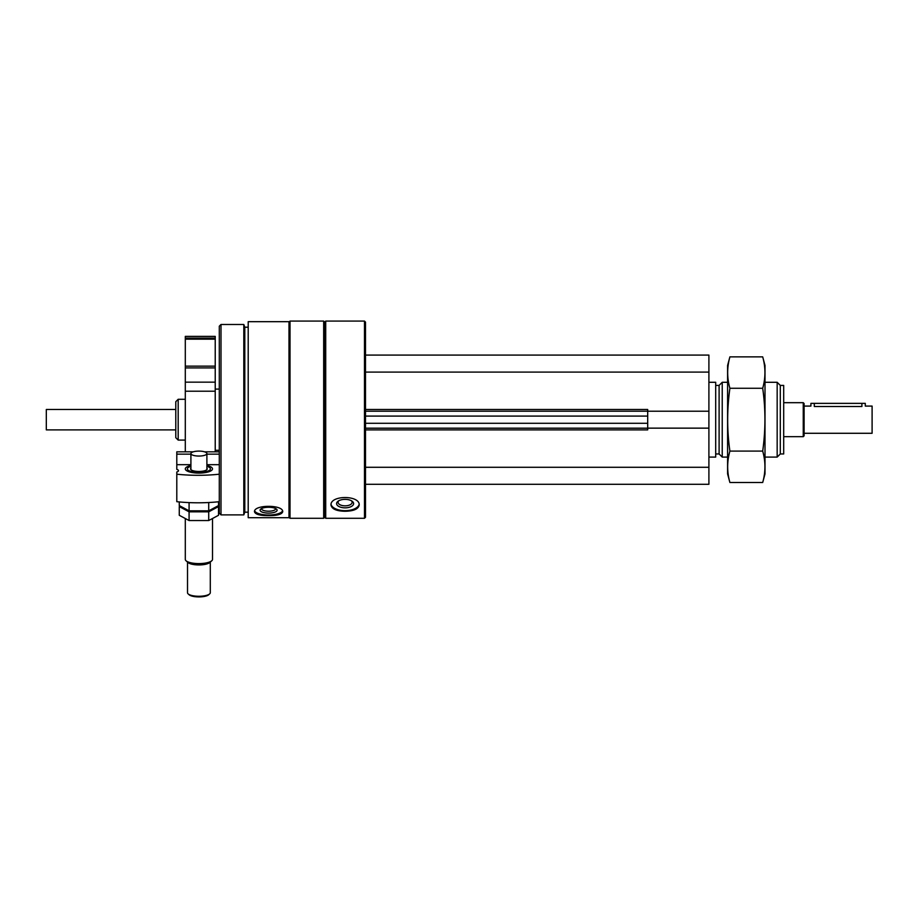 <?xml version="1.0" encoding="UTF-8"?>
<svg xmlns="http://www.w3.org/2000/svg" width="918" height="918" viewBox="0 0 918 918"><rect width="100%" height="100%" fill="white"/><g stroke="black" fill="none" stroke-linecap="round" stroke-linejoin="round"><path stroke-width="1.38" d="M364.48 518.291L365.502 517.27L365.502 322.103L364.48 321.082L325.718 321.082L325.718 518.291L364.48 518.291L364.48 321.082M248.204 517.695L248.204 321.679L288.998 321.679L288.998 517.695L248.204 517.695M254.493 511.785C255.342 514.39 260.046 515.675 268.595 515.652C277.156 515.675 281.86 514.39 282.71 511.785C283.57 504.533 253.655 504.51 254.493 511.785M330.985 505.072C331.846 509.065 336.539 511.119 345.099 511.257C353.659 511.119 358.364 509.065 359.213 505.072C360.063 495.043 330.159 495.02 330.985 505.072M325.718 518.291L324.697 517.27L324.697 322.103L325.718 321.082M323.675 518.291L323.675 321.082L290.019 321.082L290.019 518.291L323.675 518.291L324.697 517.27M248.204 512.164L244.796 512.164L244.796 327.21L243.809 324.49L220.997 324.49L220.997 514.883L243.809 514.883L243.809 324.49M220.997 514.883L219.299 513.185L219.299 326.188L220.997 324.49M175.786 437.679L175.786 401.694L178.184 399.284L178.184 440.089L175.786 437.679M359.133 504.338A14.114 7.057 0 0 1 345.099 510.66A14.114 7.057 0 0 1 331.065 504.338M345.099 507.849A8.503 4.246 0 0 1 337.549 505.554A8.503 4.246 0 0 1 338.157 501.148A8.503 4.246 0 0 1 352.042 501.148A8.503 4.246 0 0 1 352.65 505.554A8.503 4.246 0 0 1 345.099 507.849M351.353 500.723A7.023 3.511 0 0 1 352.133 502.33A7.023 3.511 0 0 1 345.099 505.841A7.023 3.511 0 0 1 338.076 502.33A7.023 3.511 0 0 1 338.845 500.723M282.514 510.97A14.114 4.831 0 0 1 268.595 515.009A14.114 4.831 0 0 1 254.676 510.97M268.595 513.093A8.503 2.903 0 0 1 260.678 509.123A8.503 2.903 0 0 1 268.595 507.275A8.503 2.903 0 0 1 276.513 509.123A8.503 2.903 0 0 1 268.595 513.093M275.584 508.526A7.023 2.398 0 0 1 275.629 508.801A7.023 2.398 0 0 1 268.595 511.2A7.023 2.398 0 0 1 261.573 508.801A7.023 2.398 0 0 1 261.619 508.526M365.502 411.184L647.695 411.184L647.695 409.485L365.502 409.485M365.502 429.888L647.695 429.888L647.695 411.218L708.903 411.218L708.903 355.082L365.502 355.082M365.502 372.088L708.903 372.088M365.502 484.291L708.903 484.291L708.903 411.218M365.502 467.285L708.903 467.285M647.695 428.144L708.903 428.144M365.502 428.19L647.695 428.19M780.3 385.411L780.3 453.962L783.697 453.962L783.697 385.411L780.3 385.411L777.167 382.29L765.004 382.29M780.3 453.962L777.167 457.084L777.167 382.29M727.595 457.084L722.225 457.084L722.225 382.29L727.595 382.29M722.225 457.084L719.104 453.962L719.104 385.411L722.225 382.29M708.903 457.084L715.696 457.084L715.696 382.29L708.903 382.29M190.91 465.495A13.598 4.2 0 0 0 186.033 470.257A13.598 4.2 0 0 0 198.896 473.091A13.598 4.2 0 0 0 211.76 470.257A13.598 4.2 0 0 0 206.894 465.495M176.795 474.193A64.604 19.966 0 0 0 219.299 474.193L219.299 501.687A64.604 19.966 180 0 1 176.795 501.687L176.795 471.99A6.116 1.893 0 0 0 178.505 470.682A6.116 1.893 0 0 0 176.795 469.373L176.795 464.68L176.795 469.373M219.299 464.68L206.894 464.68M190.91 464.68L176.795 464.68L176.795 451.828L193.25 451.828M219.299 451.828L204.542 451.828M219.299 454.158L206.894 454.158M190.91 454.158L176.795 454.158M210.291 592.741L210.291 562.08L210.291 592.741A11.395 3.523 180 0 1 209.671 593.889L208.707 594.749A10.373 3.202 180 0 1 198.896 596.918A10.373 3.202 180 0 1 189.097 594.749L188.133 593.889A11.395 3.523 180 0 1 187.513 592.741L187.513 562.08L187.513 592.741M206.894 468.169A8.331 2.57 180 0 1 206.779 469.729A8.331 2.57 180 0 1 198.896 471.462A8.331 2.57 180 0 1 191.024 469.729A8.331 2.57 180 0 1 190.91 468.169M206.894 453.584A7.987 2.467 180 0 1 198.896 456.051A7.987 2.467 180 0 1 190.91 453.584A7.987 2.467 180 0 1 198.896 451.105A7.987 2.467 180 0 1 206.894 453.584L206.894 469.213A7.987 2.467 180 0 1 206.596 469.878M191.196 469.878A7.987 2.467 180 0 1 190.91 469.213L190.91 453.584M206.894 466.333A11.509 3.557 180 0 1 209.786 467.732A11.509 3.557 180 0 1 198.896 472.449A11.509 3.557 180 0 1 188.006 467.732A11.509 3.557 180 0 1 190.91 466.333M212.506 518.899L212.506 559.395A13.598 4.2 180 0 1 211.76 560.76A13.598 4.2 180 0 1 198.896 563.595A13.598 4.2 180 0 1 186.033 560.76A13.598 4.2 180 0 1 185.298 559.395L185.298 518.899M211.76 560.76L209.786 562.527A11.509 3.557 180 0 1 198.896 564.937A11.509 3.557 180 0 1 188.006 562.527L186.033 560.76M208.707 594.749L209.671 593.889A11.395 3.523 180 0 1 198.896 596.264A11.395 3.523 180 0 1 188.133 593.889M218.53 501.767L218.53 505.577L208.719 510.833L189.085 510.833L179.274 505.577L179.274 501.928M189.085 510.833L189.085 502.605M208.719 510.833L208.719 502.513M179.274 506.575L189.085 511.831L208.719 511.831L218.53 506.575L218.53 515.285L208.719 520.54L189.085 520.54L179.274 515.285L179.274 506.575M189.085 520.54L189.085 511.831M208.719 520.54L208.719 511.831M804.099 433.285L872.1 433.285L872.1 406.089L865.295 406.089L865.295 403.369L810.904 403.369L810.904 406.089L804.099 406.089M861.899 403.369L861.899 406.513C866.282 406.043 866.282 406.043 861.899 406.513L814.3 406.513C809.917 406.043 809.917 406.043 814.3 406.513C809.917 406.043 809.917 406.043 814.3 406.513L814.3 403.369M803.25 402.681L803.25 436.681L804.099 435.832L804.099 403.541L803.25 402.681L783.697 402.681M175.786 429.888L46.313 429.888L46.313 409.485L175.786 409.485M46.313 429.888L46.313 409.485M185.298 336.39L215.225 336.39L215.225 338.088L185.298 338.088L185.298 336.39M185.298 338.088L185.298 366.156L215.225 366.156L215.225 338.088M185.298 366.156L185.298 367.911L215.225 367.911L215.225 366.156M185.298 367.911L185.298 382.163L215.225 382.163L215.225 367.911M185.298 382.163L185.298 391.206L215.225 391.206L215.225 382.163M215.225 451.828L215.225 391.206M185.298 451.828L185.298 391.206M762.697 482.501L765.004 473.917L765.004 365.456L762.697 356.873C765.669 367.338 765.669 377.803 762.697 388.28C765.669 408.946 765.669 429.888 762.697 451.094C765.669 461.559 765.669 472.036 762.697 482.501L729.902 482.501C726.93 472.036 726.93 461.559 729.902 451.094C726.93 430.427 726.93 409.485 729.902 388.28C726.93 377.803 726.93 367.338 729.902 356.873L762.697 356.873M762.697 388.28L729.902 388.28M762.697 451.094L729.902 451.094M729.902 482.501L727.595 473.917L727.595 365.456L729.902 356.873M365.502 423.278L647.695 423.278M365.502 416.095L647.695 416.095M185.298 339.155L215.225 339.155M324.697 322.103L323.675 321.082M288.998 517.27L290.019 518.291M288.998 322.103L290.019 321.082M248.204 327.21L244.796 327.21M244.796 512.164L243.809 514.883M185.298 399.284L178.184 399.284M185.298 440.089L178.184 440.089M777.167 457.084L765.004 457.084M719.104 385.411L715.696 385.411M719.104 453.962L715.696 453.962M803.25 436.681L783.697 436.681M215.225 450.29L219.299 450.29M215.225 389.083L219.299 389.083"/></g></svg>
